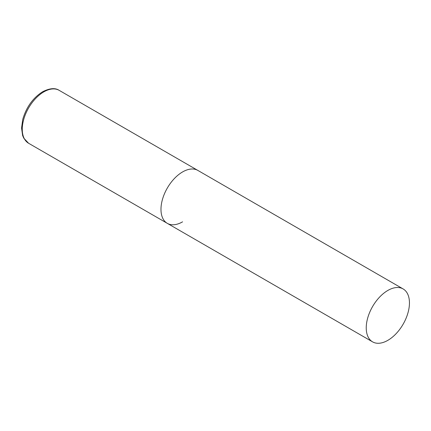 <?xml version="1.0" encoding="UTF-8"?>
<svg xmlns="http://www.w3.org/2000/svg" width="431" height="431" viewBox="0 0 431 431"><rect width="100%" height="100%" fill="white"/><g stroke="black" fill="none" stroke-linecap="round" stroke-linejoin="round"><path stroke-width="0.65" d="M182.582 221.836A30.558 17.644 -60 0 1 167.303 223.35A30.558 17.644 -60 0 1 162.622 198.863A30.558 17.644 -60 0 1 182.582 171.937A30.558 17.644 -60 0 1 197.861 170.423A30.558 17.644 120 0 0 174.313 178.612A30.558 17.644 120 0 0 160.978 209.364A30.558 17.644 120 0 0 167.303 223.35L28.591 143.264A30.558 17.644 -60 0 1 23.91 118.778A30.558 17.644 -60 0 1 43.87 91.851A30.558 17.644 -60 0 1 59.149 90.338C55.211 87.714 49.71 88.177 42.647 91.733C33.015 97.853 26.388 107.05 22.778 119.312L21.55 128.002L22.633 135.544L23.721 138.098L28.591 143.264M409.45 302.918A30.558 17.644 120 0 0 403.12 288.932A30.558 17.644 120 0 0 379.576 297.115A30.558 17.644 120 0 0 366.237 327.867A30.558 17.644 120 0 0 372.567 341.853A30.558 17.644 120 0 0 396.111 333.669A30.558 17.644 120 0 0 409.45 302.918M403.12 288.932L59.149 90.338M167.303 223.35L372.567 341.853"/></g></svg>
